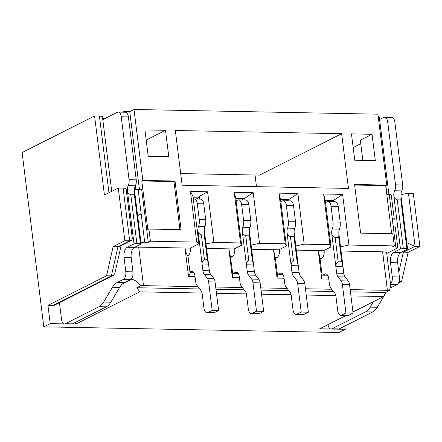 <?xml version="1.0" encoding="UTF-8"?>
<svg xmlns="http://www.w3.org/2000/svg" width="442" height="442" viewBox="0 0 442 442"><rect width="100%" height="100%" fill="white"/><g stroke="black" fill="none" stroke-linecap="round" stroke-linejoin="round"><path stroke-width="0.66" d="M201.381 234.89L204.408 259.211C202.701 260.647 201.922 262.233 202.082 263.962L197.994 231.144C198.265 232.851 199.392 234.105 201.381 234.89L204.243 234.945L204.431 231.265A5.663 2.956 91.1 0 1 204.939 226.553A8.387 4.381 -88.9 0 0 205.696 219.563L203.734 203.828A6.293 3.282 -88.9 0 0 200.657 199.149L194.22 199.027A6.293 3.282 -88.9 0 0 193.342 199.237L198.894 243.824L196.729 242.105L190.419 191.441L192.961 196.198L193.342 199.237M197.994 231.144A5.663 2.956 91.1 0 1 198.502 226.426A8.387 4.381 -88.9 0 0 199.259 219.442L197.298 203.707A6.293 3.282 -88.9 0 0 194.22 199.027M325.533 202.602L327.102 201.812A6.293 3.282 91.1 0 1 327.981 201.602L335.135 201.74A6.293 3.282 91.1 0 1 338.207 206.414L340.169 222.149A8.387 4.381 91.1 0 1 339.417 229.138A5.663 2.956 -88.9 0 0 338.909 233.857L343.826 273.316A6.293 3.282 -88.9 0 0 345.13 276.946L348.224 280.952A6.293 3.282 91.1 0 1 349.534 284.576L353.081 313.074L348.815 315.223A6.293 3.282 91.1 0 1 347.937 315.433L340.788 315.295A6.293 3.282 91.1 0 1 337.71 310.621L335.97 296.643A6.293 3.282 91.1 0 0 334.66 293.013L330.76 287.963A6.293 3.282 91.1 0 1 329.45 284.333L328.726 278.532A6.293 3.282 91.1 0 0 325.655 273.858A6.293 3.282 91.1 0 0 324.776 274.068L326.522 274.101M338.909 233.857L338.716 237.531L335.141 237.465C333.152 236.674 332.025 235.426 331.754 233.719A5.663 2.956 91.1 0 1 332.262 229L339.417 229.138M280.825 201.745L282.394 200.95A6.293 3.282 91.1 0 1 283.272 200.74L290.427 200.878A6.293 3.282 91.1 0 1 293.505 205.558L295.466 221.293A8.387 4.381 91.1 0 1 294.709 228.276A5.663 2.956 -88.9 0 0 294.201 232.995L299.118 272.46A6.293 3.282 -88.9 0 0 300.427 276.084L303.516 280.09A6.293 3.282 91.1 0 1 304.825 283.714L308.372 312.212L304.113 314.367A6.293 3.282 91.1 0 1 303.234 314.577L296.079 314.439A6.293 3.282 91.1 0 1 293.002 309.759L291.261 295.781A6.293 3.282 91.1 0 0 289.958 292.156L286.051 287.101A6.293 3.282 91.1 0 1 284.747 283.471L284.024 277.675A6.293 3.282 91.1 0 0 280.946 272.996A6.293 3.282 91.1 0 0 280.068 273.206L281.814 273.239M294.201 232.995L294.007 236.674L290.433 236.603C288.449 235.818 287.317 234.569 287.051 232.857A5.663 2.956 91.1 0 1 287.56 228.138L294.709 228.276M236.122 200.883L237.691 200.093A6.293 3.282 91.1 0 1 238.57 199.878L245.719 200.016A6.293 3.282 91.1 0 1 248.796 204.696L250.758 220.431A8.387 4.381 91.1 0 1 250.006 227.42A5.663 2.956 -88.9 0 0 249.498 232.133L254.41 271.598A6.293 3.282 -88.9 0 0 255.719 275.228L258.813 279.228A6.293 3.282 91.1 0 1 260.117 282.858L263.67 311.356L259.404 313.505A6.293 3.282 91.1 0 1 258.526 313.715L251.376 313.577A6.293 3.282 91.1 0 1 248.299 308.897L246.559 294.919A6.293 3.282 91.1 0 0 245.249 291.295L241.349 286.239A6.293 3.282 91.1 0 1 240.039 282.615L239.315 276.814A6.293 3.282 91.1 0 0 236.238 272.134A6.293 3.282 91.1 0 0 235.359 272.344L237.111 272.382M249.498 232.133L249.305 235.813L245.73 235.746C243.741 234.956 242.614 233.708 242.343 231.995A5.663 2.956 91.1 0 1 242.851 227.282L250.006 227.42M199.751 199.132L199.403 196.32L198.464 197.872L196.099 199.066M198.894 243.824L190.369 248.122A6.293 3.282 91.1 0 1 187.927 255.819L190.137 273.548L188.535 276.394L185.005 248.023L138.689 247.128A8.387 1.906 172.9 0 0 134.539 247.349M199.403 196.32L207.585 191.773L213.895 242.437L240.542 242.951L241.641 245.205L234.183 248.968L206.574 248.437M195.038 276.521L188.535 276.394M122.506 283.858L131.059 279.543C133.213 278.88 136.479 280.935 140.854 285.714A8.387 1.906 -7.1 0 1 143.484 285.637L197.999 286.687M215.685 287.024L242.349 287.538M260.747 287.891L287.057 288.399M305.455 288.753L331.76 289.261M350.158 289.615L387.402 290.328A8.387 1.906 -7.1 0 1 389.54 290.499L390.689 285.234L386.667 252.94A8.387 1.906 172.9 0 0 382.606 251.824L341.047 251.023M240.542 242.951L234.227 192.287L253.183 192.651L259.493 243.315L285.245 243.813L278.935 193.143L297.891 193.508L304.201 244.177L329.953 244.669L331.052 246.923L323.594 250.686L318.229 250.586L321.759 278.957L328.798 279.095M321.759 278.957L322.108 275.134L320.085 258.918L318.229 250.586L296.339 250.166M285.245 243.813L286.35 246.061L278.885 249.829L273.521 249.724L277.057 278.095L284.09 278.233M277.057 278.095L277.399 274.272L275.383 258.056L273.521 249.724L251.636 249.305M239.387 277.372L232.348 277.239L232.691 273.41L230.398 256.636L232.277 256.669A6.293 3.282 -88.9 0 0 234.719 248.979L234.685 248.713M230.398 256.636L228.818 248.863L232.348 277.239M213.895 242.437L206 243.829M344.859 326.03L345.263 329.29L338.87 332.517L43.808 326.837L22.1 152.545L94.577 115.981L104.422 195.021L118.279 188.032L124.843 240.724L113.119 246.636L106.555 275.797L47.929 305.372L50.206 323.61L64.339 323.881M256.476 186.646L255.028 175.015M341.638 133.699L175.336 130.5L182.148 185.215L348.456 188.419L341.638 133.699L259.57 175.104L180.701 173.584M372.042 134.285L351.473 133.887L354.755 160.236L375.319 160.628L372.042 134.285L360.318 140.197L362.832 160.391M165.496 130.307L168.778 156.656L148.214 156.258L144.932 129.915L165.496 130.307L146.197 140.048M207.585 191.773L190.419 191.441M329.953 244.669L323.643 194.005L342.594 194.37L348.909 245.034L394.33 245.907L392.811 233.752L360.628 233.127L354.567 184.491L386.756 185.11L377.921 114.18L134.003 109.483L142.838 180.419L175.026 181.038L181.087 229.674L148.899 229.055L150.413 241.216L196.729 242.105M111.721 191.336L102.45 116.909A6.293 1.425 172.9 0 0 99.406 116.075L94.577 115.981M102.632 118.373L105.157 118.417M139.445 189.557L129.744 111.638L126.163 111.566A4.193 0.95 172.9 0 0 121.578 112.157M129.744 111.638L134.003 109.483M388.905 194.353L379.264 116.953A4.193 0.95 172.9 0 0 378.203 116.467M43.808 326.837L50.206 323.61M400.944 194.718A6.293 1.425 -7.1 0 1 408.507 193.618L413.336 193.707L419.9 246.404L408.176 252.316L401.612 281.477L398.452 283.073M175.026 181.038L173.96 181.574L141.772 180.955L142.838 180.419M148.28 242.293L141.716 189.596L138.142 189.53L144.705 242.222L148.28 242.293L150.413 241.216M141.772 180.955L147.832 229.591L148.899 229.055M386.756 185.11L385.689 185.646L391.678 233.73M394.33 245.907L392.198 246.984L395.772 247.056A4.193 0.95 -7.1 0 1 397.806 247.608A4.193 0.95 -7.1 0 1 397.22 248.2L386.733 253.487M385.689 185.646L354.639 185.049M340.522 246.818L348.909 245.034M333.627 201.712L333.472 200.469L342.594 194.37M331.113 201.662L333.472 200.469L325.246 200.314L323.643 194.005M331.052 246.923L325.246 200.314M295.82 245.956L304.201 244.177M288.919 200.85L288.77 199.613L297.891 193.508M286.405 200.801L288.77 199.613L280.543 199.452L278.935 193.143M286.35 246.061L280.543 199.452M251.111 245.1L259.493 243.315M244.216 199.988L244.061 198.751L253.183 192.651M241.702 199.939L244.061 198.751L235.835 198.591L234.227 192.287M241.641 245.205L235.835 198.591M140.987 242.597A4.193 0.95 -7.1 0 1 144.705 242.222M190.369 248.122L185.005 248.023C185.596 251.796 186.574 254.399 187.927 255.819M179.949 229.652L173.96 181.574M360.755 143.722L353.175 147.545M102.903 120.55A6.293 3.282 91.1 0 1 104.494 118.754L117.285 112.301A6.293 3.282 91.1 0 1 118.163 112.091A6.293 3.282 91.1 0 1 121.241 116.765L129.075 179.706A6.293 3.282 91.1 0 1 128.208 185.64L135.357 185.778A5.663 2.956 -88.9 0 0 134.578 191.121L141.164 244.006L134.451 247.398A8.387 4.381 -88.9 0 0 131.197 257.653L132.965 271.841A6.293 3.282 91.1 0 1 130.523 279.532L124.191 282.725A20.973 10.951 -88.9 0 0 119.6 287.416L110.854 302.157A20.973 10.951 91.1 0 1 106.268 306.847L72.604 323.831A6.293 3.282 91.1 0 1 71.726 324.041L64.571 323.903A6.293 3.282 91.1 0 1 61.493 319.229L59.432 302.682M71.958 324.03L75.775 324.102L74.803 322.721M52.758 305.466A6.293 5.171 63.2 0 0 54.836 305.002L113.323 275.493L111.384 275.891L52.758 305.466L47.929 305.372M106.555 275.797L111.384 275.891L117.942 246.73L113.119 246.636M124.843 240.724L129.672 240.818L117.942 246.73L119.887 246.338L131.478 240.487L129.672 240.818L123.108 188.126L118.279 188.032M123.108 188.126A6.293 1.425 -7.1 0 1 126.152 188.961L132.362 238.829L131.478 240.487M346.241 315.4L319.693 328.798L330.787 329.008M338.406 329.157L345.263 329.29M350.942 295.902L383.639 296.532L352.948 312.019M75.775 324.102L139.727 291.842L202.027 293.04M216.464 293.317L246.376 293.891M261.531 294.184L291.085 294.753M306.234 295.046L335.787 295.615M399.104 281.427L401.612 281.477M408.176 252.316L401.894 252.023M398.828 272.3L403.347 252.222L415.071 246.31L419.9 246.404M379.584 119.522L383.728 117.428A6.293 3.282 91.1 0 1 384.606 117.218L391.761 117.357A6.293 3.282 91.1 0 1 394.839 122.031L402.679 184.971A6.293 3.282 91.1 0 1 401.806 190.905A5.663 2.956 -88.9 0 0 401.021 196.248L407.612 249.133L400.894 252.526A8.387 4.381 -88.9 0 0 397.645 262.78L399.408 276.968A6.293 3.282 91.1 0 1 396.971 284.659L390.634 287.853A20.973 10.951 -88.9 0 0 390.33 288.018M386.302 292.134A20.973 10.951 -88.9 0 0 386.048 292.543L377.302 307.284A20.973 10.951 91.1 0 1 372.711 311.975L339.047 328.958A6.293 3.282 91.1 0 1 338.169 329.168L331.019 329.03A6.293 3.282 91.1 0 1 327.975 324.616M134.495 189.889A4.193 0.95 -7.1 0 1 138.142 189.53M386.767 194.314L389.209 194.358A4.193 0.95 -7.1 0 1 391.242 194.916L394.27 219.238A4.193 0.95 -7.1 0 1 393.684 219.823L392.457 220.442M394.27 219.238A4.193 0.95 -7.1 0 0 392.236 218.679L393.247 226.785A4.193 0.95 -7.1 0 1 395.281 227.343L397.806 247.608M320.118 259.183L321.688 258.393A6.293 3.282 -88.9 0 0 324.13 250.697L324.096 250.432M275.416 258.321L276.985 257.531A6.293 3.282 -88.9 0 0 279.421 249.84L279.388 249.575M138.462 222.332A4.193 0.95 -7.1 0 1 142.18 221.956M118.163 112.091L125.313 112.229A6.293 3.282 91.1 0 1 128.39 116.903L136.23 179.844A6.293 3.282 91.1 0 1 135.357 185.778M121.075 245.735L114.804 273.598L113.323 275.493M389.54 290.499L385.523 292.527L383.639 296.532M385.523 292.527L350.44 291.853M333.511 291.527L305.731 290.991M288.808 290.665L261.023 290.129M244.1 289.803L215.961 289.261M199.751 288.952L136.838 287.742L139.727 291.842M140.854 285.714L136.838 287.742M408.507 193.618L415.071 246.31L406.817 242.78M339.047 328.958L331.898 328.82A6.293 3.282 91.1 0 1 331.019 329.03M331.898 328.82L365.562 311.837L372.711 311.975M377.302 307.284L370.147 307.146A20.973 10.951 91.1 0 1 365.562 311.837M370.147 307.146L373.374 301.715M397.645 262.78L390.49 262.642L392.258 276.83A6.293 3.282 91.1 0 1 390.535 283.991M390.49 262.642A8.387 4.381 91.1 0 1 393.745 252.388L400.458 248.995L403.314 248.492L406.889 248.564L407.612 249.133M401.021 196.248L400.828 199.922L406.889 248.564M400.828 199.922L397.253 199.856C395.27 199.066 394.142 197.817 393.872 196.11A5.663 2.956 91.1 0 1 394.656 190.767L401.806 190.905M384.606 117.218A6.293 3.282 91.1 0 1 387.684 121.898L395.524 184.833A6.293 3.282 91.1 0 1 394.656 190.767M137.456 214.226A4.193 0.95 -7.1 0 1 141.169 213.851L137.628 215.635M230.707 257.465L232.277 256.669M72.604 323.831L65.449 323.693A6.293 3.282 91.1 0 1 64.571 323.903M65.449 323.693L99.113 306.709L106.268 306.847M110.854 302.157L103.699 302.019A20.973 10.951 91.1 0 1 99.113 306.709M103.699 302.019L112.45 287.278A20.973 10.951 91.1 0 1 117.036 282.587L123.368 279.394L130.523 279.532M131.197 257.653L124.042 257.515L125.81 271.703A6.293 3.282 91.1 0 1 123.368 279.394M124.042 257.515A8.387 4.381 91.1 0 1 127.296 247.26L134.009 243.868L136.865 243.365L140.44 243.437L141.164 244.006M134.578 191.121L134.385 194.795L140.44 243.437M134.385 194.795L130.804 194.729C128.821 193.939 127.694 192.69 127.423 190.983A5.663 2.956 91.1 0 1 128.208 185.64M393.872 196.11L400.458 248.995M397.253 199.856L403.314 248.492M327.655 275.239L322.108 275.134M282.946 274.377L277.399 274.272M238.244 273.521L232.691 273.41M127.423 190.983L134.009 243.868M130.804 194.729L136.865 243.365M322.643 275.145L324.776 274.068M348.815 315.223L341.666 315.085A6.293 3.282 91.1 0 1 340.788 315.295M341.666 315.085L345.926 312.936L353.081 313.074M345.13 276.946L337.981 276.808L341.069 280.814A6.293 3.282 91.1 0 1 342.379 284.438L345.926 312.936M337.981 276.808A6.293 3.282 91.1 0 1 336.671 273.184L343.826 273.316M331.754 233.719L336.671 273.184M338.716 237.531L341.743 261.852L342.998 266.675L335.843 266.537C335.682 264.808 336.461 263.222 338.169 261.786L341.743 261.852M327.981 201.602A6.293 3.282 91.1 0 1 331.058 206.276L333.014 222.011A8.387 4.381 91.1 0 1 332.262 229M277.935 274.283L280.068 273.206M304.113 314.367L296.958 314.229A6.293 3.282 91.1 0 1 296.079 314.439M296.958 314.229L301.223 312.074L308.372 312.212M300.427 276.084L293.273 275.946L296.367 279.952A6.293 3.282 91.1 0 1 297.67 283.582L301.223 312.074M293.273 275.946A6.293 3.282 91.1 0 1 291.963 272.322L299.118 272.46M287.051 232.857L291.963 272.322M294.007 236.674L297.041 260.99L298.289 265.813L291.14 265.681C290.98 263.946 291.753 262.366 293.46 260.924L297.041 260.99M283.272 200.74A6.293 3.282 91.1 0 1 286.35 205.419L288.311 221.155A8.387 4.381 91.1 0 1 287.56 228.138M233.232 273.421L235.359 272.344M259.404 313.505L252.255 313.367A6.293 3.282 91.1 0 1 251.376 313.577M252.255 313.367L256.515 311.218L263.67 311.356M255.719 275.228L248.564 275.09L251.658 279.09A6.293 3.282 91.1 0 1 252.968 282.72L256.515 311.218M248.564 275.09A6.293 3.282 91.1 0 1 247.26 271.46L254.41 271.598M242.343 231.995L247.26 271.46M249.305 235.813L252.332 260.134L253.586 264.957L246.432 264.819C246.271 263.089 247.045 261.504 248.758 260.062L252.332 260.134M238.57 199.878A6.293 3.282 91.1 0 1 241.647 204.558L243.603 220.293A8.387 4.381 91.1 0 1 242.851 227.282M335.141 237.465L338.169 261.786M290.433 236.603L293.46 260.924M245.73 235.746L248.758 260.062M198.464 197.872L193.16 197.773M193.894 272.664L190.016 272.592M204.408 259.211L207.27 259.266L204.243 234.945M189.95 272.029L191.016 271.493A6.293 3.282 91.1 0 1 191.894 271.283A6.293 3.282 91.1 0 1 194.966 275.957L195.69 281.758A6.293 3.282 -88.9 0 0 196.999 285.388L200.9 290.438A6.293 3.282 91.1 0 1 202.209 294.068L203.95 308.046A6.293 3.282 -88.9 0 0 207.027 312.721A6.293 3.282 -88.9 0 0 207.906 312.511L212.166 310.361L218.608 310.488L215.055 281.99A6.293 3.282 -88.9 0 0 213.751 278.361L210.657 274.36A6.293 3.282 91.1 0 1 209.348 270.731L208.519 264.089L207.27 259.266M212.166 310.361L208.618 281.863A6.293 3.282 -88.9 0 0 207.309 278.239L204.221 274.233A6.293 3.282 91.1 0 1 202.911 270.609L202.082 263.962L208.519 264.089L204.431 231.265M207.027 312.721L213.464 312.848A6.293 3.282 -88.9 0 0 214.342 312.638L218.608 310.488M198.502 226.426L204.939 226.553M138.689 247.128L143.484 285.637M387.402 290.328L382.606 251.824M108.953 192.734L99.406 116.075M126.163 111.566L126.285 112.533M135.401 185.701L135.893 189.662M386.938 194.32L385.849 185.568M395.772 247.056L393.247 226.785M392.236 218.679L389.209 194.358M319.809 258.355L321.688 258.393M324.13 250.697L323.594 250.686M275.106 257.493L276.985 257.531M279.421 249.84L278.885 249.829M131.014 279.2L131.059 279.543M234.719 248.979L234.183 248.968M385.518 292.532L386.048 292.543M390.601 284.538L396.971 284.659M399.408 276.968L392.258 276.83M393.745 252.388L400.894 252.526M402.679 184.971L395.524 184.833M394.839 122.031L387.684 121.898M112.45 287.278L119.6 287.416M117.036 282.587L124.191 282.725M132.965 271.841L125.81 271.703M127.296 247.26L134.451 247.398M136.23 179.844L129.075 179.706M128.39 116.903L121.241 116.765M349.534 284.576L342.379 284.438M348.224 280.952L341.069 280.814M340.169 222.149L333.014 222.011M338.207 206.414L331.058 206.276M304.825 283.714L297.67 283.582M303.516 280.09L296.367 279.952M295.466 221.293L288.311 221.155M293.505 205.558L286.35 205.419M260.117 282.858L252.968 282.72M258.813 279.228L251.658 279.09M250.758 220.431L243.603 220.293M248.796 204.696L241.647 204.558M197.298 203.707L203.734 203.828M199.259 219.442L205.696 219.563M202.911 270.609L209.348 270.731M204.221 274.233L210.657 274.36M207.309 278.239L213.751 278.361M208.618 281.863L215.055 281.99M207.906 312.511L214.342 312.638M191.016 271.493L192.762 271.526"/></g></svg>
